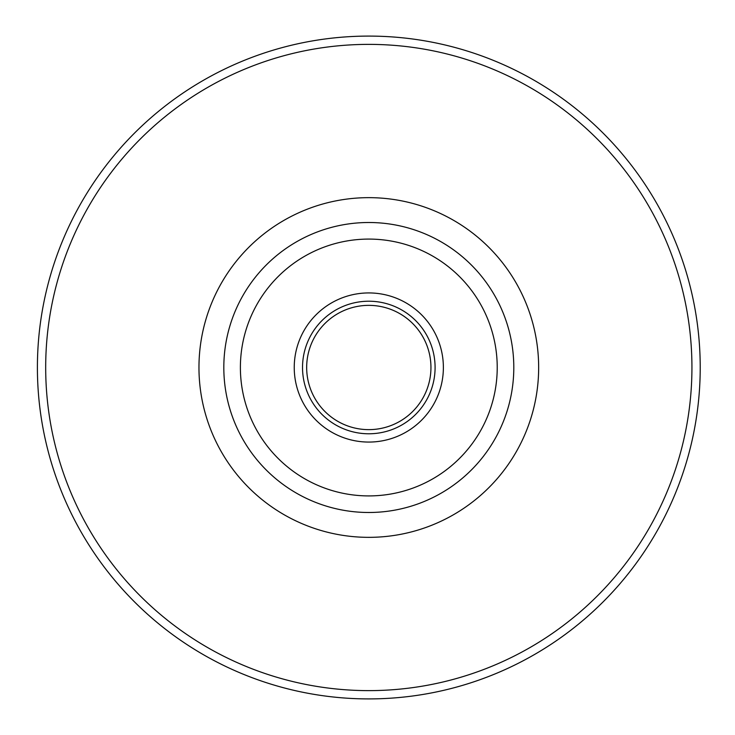 <?xml version="1.0" encoding="UTF-8"?>
<svg xmlns="http://www.w3.org/2000/svg" width="735" height="735" viewBox="0 0 735 735"><rect width="100%" height="100%" fill="white"/><g stroke="black" fill="none" stroke-linecap="round" stroke-linejoin="round"><path stroke-width="1.1" d="M306.67 367.5A62.135 62.135 0 0 0 399.877 421.311A62.135 62.135 0 0 0 399.877 313.689A62.135 62.135 0 0 0 306.67 367.5M302.526 367.5A66.279 66.279 0 0 0 401.944 424.904A66.279 66.279 0 0 0 401.944 310.096A66.279 66.279 0 0 0 302.526 367.5A66.279 66.279 0 0 0 401.944 424.904A66.279 66.279 0 0 0 401.944 310.096A66.279 66.279 0 0 0 302.526 367.5M294.239 367.5A74.566 74.566 0 0 0 406.087 432.079A74.566 74.566 0 0 0 406.087 302.921A74.566 74.566 0 0 0 294.239 367.5M223.817 367.5A144.988 144.988 0 0 0 441.303 493.066A144.988 144.988 0 0 0 441.303 241.934A144.988 144.988 0 0 0 223.817 367.5M37.402 367.5A331.402 331.402 0 0 0 534.51 654.508A331.402 331.402 0 0 0 534.51 80.492A331.402 331.402 0 0 0 37.402 367.5A331.402 331.402 0 0 0 534.51 654.508A331.402 331.402 0 0 0 534.51 80.492A331.402 331.402 0 0 0 37.402 367.5A331.402 331.402 0 0 0 534.51 654.508A331.402 331.402 0 0 0 534.51 80.492A331.402 331.402 0 0 0 37.402 367.5M240.391 367.5A128.423 128.423 0 0 0 433.016 478.715A128.423 128.423 0 0 0 433.016 256.285A128.423 128.423 0 0 0 240.391 367.5M198.964 367.5A169.84 169.84 0 0 0 453.725 514.592A169.84 169.84 0 0 0 453.725 220.408A169.84 169.84 0 0 0 198.964 367.5M45.689 367.5A323.115 323.115 0 0 0 530.367 647.333A323.115 323.115 0 0 0 530.367 87.667A323.115 323.115 0 0 0 45.689 367.5"/></g></svg>
